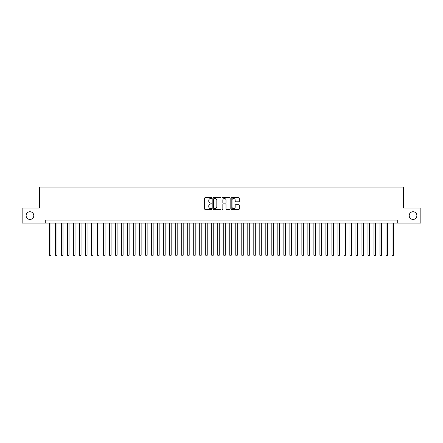 <?xml version="1.0" encoding="UTF-8"?>
<svg xmlns="http://www.w3.org/2000/svg" width="443" height="443" viewBox="0 0 443 443"><rect width="100%" height="100%" fill="white"/><g stroke="black" fill="none" stroke-linecap="round" stroke-linejoin="round"><path stroke-width="0.66" d="M211.887 198.076A0.415 0.415 0 0 0 211.472 197.667L205.209 197.667A0.593 0.593 0 0 0 204.616 198.254L204.616 208.869A0.593 0.593 0 0 0 205.209 209.461L211.472 209.461A0.415 0.415 0 0 0 211.887 209.046A0.415 0.415 0 0 0 211.472 208.636L210.663 208.636A1.888 1.888 0 0 1 208.775 206.748L208.775 205.862A1.888 1.888 0 0 1 210.663 203.974L211.472 203.974A0.415 0.415 0 0 0 211.887 203.564A0.415 0.415 0 0 0 211.472 203.149L210.663 203.149A1.888 1.888 0 0 1 208.775 201.26L208.775 200.38A1.888 1.888 0 0 1 210.663 198.492L211.472 198.492A0.415 0.415 0 0 0 211.887 198.076M409.194 215.58A3.843 3.843 0 0 0 413.037 219.429A3.843 3.843 0 0 0 416.885 215.58A3.843 3.843 0 0 0 413.037 211.737A3.843 3.843 0 0 0 409.194 215.58M26.115 215.58A3.843 3.843 0 0 0 29.963 219.429A3.843 3.843 0 0 0 33.806 215.58A3.843 3.843 0 0 0 29.963 211.737A3.843 3.843 0 0 0 26.115 215.58M238.738 201.825A0.593 0.593 0 0 0 239.325 201.233L239.325 198.254A0.593 0.593 0 0 0 238.738 197.667L231.778 197.667A0.593 0.593 0 0 0 231.191 198.254L231.191 208.869A0.593 0.593 0 0 0 231.778 209.461L238.738 209.461A0.593 0.593 0 0 0 239.325 208.869L239.325 205.275A0.593 0.593 0 0 0 238.738 204.683L235.759 204.683A0.593 0.593 0 0 0 235.167 205.275L235.167 207.058A1.578 1.578 0 0 1 233.594 208.636A1.578 1.578 0 0 1 232.016 207.058L232.016 200.07A1.578 1.578 0 0 1 233.594 198.492A1.578 1.578 0 0 1 235.167 200.07L235.167 201.233A0.593 0.593 0 0 0 235.759 201.825L238.738 201.825M45.734 223.095L22.15 223.095L22.15 208.072L39.427 208.072L39.427 187.04L403.573 187.04L403.573 208.072L420.85 208.072L420.85 223.095L397.266 223.095L397.266 220.088L45.734 220.088L45.734 223.095L397.266 223.095M220.985 198.254A0.593 0.593 0 0 0 220.392 197.667L213.432 197.667A0.593 0.593 0 0 0 212.845 198.254L212.845 208.869A0.593 0.593 0 0 0 213.432 209.461L220.392 209.461A0.593 0.593 0 0 0 220.985 208.869L220.985 198.254M222.607 197.667L229.568 197.667A0.593 0.593 0 0 1 230.155 198.254L230.155 208.869A0.593 0.593 0 0 1 229.568 209.461L226.589 209.461A0.593 0.593 0 0 1 225.996 208.869L225.996 204.566A0.593 0.593 0 0 0 225.409 203.974L223.433 203.974A0.593 0.593 0 0 0 222.84 204.566L222.84 209.046A0.415 0.415 0 0 1 222.43 209.461A0.415 0.415 0 0 1 222.015 209.046L222.015 198.254A0.593 0.593 0 0 1 222.607 197.667M214.085 198.492A0.415 0.415 0 0 0 213.67 198.901L213.67 208.221A0.415 0.415 0 0 0 214.085 208.636L214.938 208.636A1.888 1.888 0 0 0 216.826 206.748L216.826 200.38A1.888 1.888 0 0 0 214.938 198.492L214.085 198.492M225.996 200.098A1.578 1.578 0 0 0 224.418 198.519A1.578 1.578 0 0 0 222.84 200.098L222.84 202.562A0.593 0.593 0 0 0 223.433 203.149L225.409 203.149A0.593 0.593 0 0 0 225.996 202.562L225.996 200.098M49.489 223.095L49.489 255.179L50.995 255.179L50.995 223.095M50.995 255.179L50.541 255.96L49.943 255.96L49.489 255.179M55.502 223.095L55.502 255.179L57.003 255.179L57.003 223.095M57.003 255.179L56.554 255.96L55.951 255.96L55.502 255.179M61.511 223.095L61.511 255.179L63.011 255.179L63.011 223.095M63.011 255.179L62.563 255.96L61.959 255.96L61.511 255.179M67.519 223.095L67.519 255.179L69.019 255.179L69.019 223.095M69.019 255.179L68.571 255.96L67.967 255.96L67.519 255.179M73.527 223.095L73.527 255.179L75.028 255.179L75.028 223.095M75.028 255.179L74.579 255.96L73.975 255.96L73.527 255.179M79.535 223.095L79.535 255.179L81.041 255.179L81.041 223.095M81.041 255.179L80.587 255.96L79.989 255.96L79.535 255.179M85.543 223.095L85.543 255.179L87.049 255.179L87.049 223.095M87.049 255.179L86.595 255.96L85.997 255.96L85.543 255.179M91.557 223.095L91.557 255.179L93.058 255.179L93.058 223.095M93.058 255.179L92.604 255.96L92.006 255.96L91.557 255.179M97.565 223.095L97.565 255.179L99.066 255.179L99.066 223.095M99.066 255.179L98.617 255.96L98.014 255.96L97.565 255.179M103.573 223.095L103.573 255.179L105.074 255.179L105.074 223.095M105.074 255.179L104.626 255.96L104.022 255.96L103.573 255.179M109.582 223.095L109.582 255.179L111.082 255.179L111.082 223.095M111.082 255.179L110.634 255.96L110.03 255.96L109.582 255.179M115.59 223.095L115.59 255.179L117.09 255.179L117.09 223.095M117.09 255.179L116.642 255.96L116.044 255.96L115.59 255.179M121.598 223.095L121.598 255.179L123.104 255.179L123.104 223.095M123.104 255.179L122.65 255.96L122.052 255.96L121.598 255.179M127.606 223.095L127.606 255.179L129.112 255.179L129.112 223.095M129.112 255.179L128.658 255.96L128.06 255.96L127.606 255.179M133.62 223.095L133.62 255.179L135.121 255.179L135.121 223.095M135.121 255.179L134.672 255.96L134.068 255.96L133.62 255.179M139.628 223.095L139.628 255.179L141.129 255.179L141.129 223.095M141.129 255.179L140.68 255.96L140.077 255.96L139.628 255.179M145.636 223.095L145.636 255.179L147.137 255.179L147.137 223.095M147.137 255.179L146.688 255.96L146.085 255.96L145.636 255.179M151.644 223.095L151.644 255.179L153.145 255.179L153.145 223.095M153.145 255.179L152.697 255.96L152.093 255.96L151.644 255.179M157.653 223.095L157.653 255.179L159.159 255.179L159.159 223.095M159.159 255.179L158.705 255.96L158.107 255.96L157.653 255.179M163.661 223.095L163.661 255.179L165.167 255.179L165.167 223.095M165.167 255.179L164.713 255.96L164.115 255.96L163.661 255.179M169.675 223.095L169.675 255.179L171.175 255.179L171.175 223.095M171.175 255.179L170.721 255.96L170.123 255.96L169.675 255.179M175.683 223.095L175.683 255.179L177.183 255.179L177.183 223.095M177.183 255.179L176.735 255.96L176.131 255.96L175.683 255.179M181.691 223.095L181.691 255.179L183.192 255.179L183.192 223.095M183.192 255.179L182.743 255.96L182.139 255.96L181.691 255.179M187.699 223.095L187.699 255.179L189.2 255.179L189.2 223.095M189.2 255.179L188.751 255.96L188.148 255.96L187.699 255.179M193.707 223.095L193.707 255.179L195.208 255.179L195.208 223.095M195.208 255.179L194.759 255.96L194.161 255.96L193.707 255.179M199.715 223.095L199.715 255.179L201.222 255.179L201.222 223.095M201.222 255.179L200.768 255.96L200.17 255.96L199.715 255.179M205.724 223.095L205.724 255.179L207.23 255.179L207.23 223.095M207.23 255.179L206.776 255.96L206.178 255.96L205.724 255.179M211.737 223.095L211.737 255.179L213.238 255.179L213.238 223.095M213.238 255.179L212.79 255.96L212.186 255.96L211.737 255.179M217.746 223.095L217.746 255.179L219.246 255.179L219.246 223.095M219.246 255.179L218.798 255.96L218.194 255.96L217.746 255.179M223.754 223.095L223.754 255.179L225.254 255.179L225.254 223.095M225.254 255.179L224.806 255.96L224.202 255.96L223.754 255.179M229.762 223.095L229.762 255.179L231.263 255.179L231.263 223.095M231.263 255.179L230.814 255.96L230.21 255.96L229.762 255.179M235.77 223.095L235.77 255.179L237.276 255.179L237.276 223.095M237.276 255.179L236.822 255.96L236.224 255.96L235.77 255.179M241.778 223.095L241.778 255.179L243.285 255.179L243.285 223.095M243.285 255.179L242.83 255.96L242.232 255.96L241.778 255.179M247.792 223.095L247.792 255.179L249.293 255.179L249.293 223.095M249.293 255.179L248.839 255.96L248.241 255.96L247.792 255.179M253.8 223.095L253.8 255.179L255.301 255.179L255.301 223.095M255.301 255.179L254.852 255.96L254.249 255.96L253.8 255.179M259.808 223.095L259.808 255.179L261.309 255.179L261.309 223.095M261.309 255.179L260.861 255.96L260.257 255.96L259.808 255.179M265.817 223.095L265.817 255.179L267.317 255.179L267.317 223.095M267.317 255.179L266.869 255.96L266.265 255.96L265.817 255.179M271.825 223.095L271.825 255.179L273.325 255.179L273.325 223.095M273.325 255.179L272.877 255.96L272.279 255.96L271.825 255.179M277.833 223.095L277.833 255.179L279.339 255.179L279.339 223.095M279.339 255.179L278.885 255.96L278.287 255.96L277.833 255.179M283.841 223.095L283.841 255.179L285.347 255.179L285.347 223.095M285.347 255.179L284.893 255.96L284.295 255.96L283.841 255.179M289.855 223.095L289.855 255.179L291.356 255.179L291.356 223.095M291.356 255.179L290.907 255.96L290.303 255.96L289.855 255.179M295.863 223.095L295.863 255.179L297.364 255.179L297.364 223.095M297.364 255.179L296.915 255.96L296.312 255.96L295.863 255.179M301.871 223.095L301.871 255.179L303.372 255.179L303.372 223.095M303.372 255.179L302.923 255.96L302.32 255.96L301.871 255.179M307.879 223.095L307.879 255.179L309.38 255.179L309.38 223.095M309.38 255.179L308.932 255.96L308.328 255.96L307.879 255.179M313.888 223.095L313.888 255.179L315.394 255.179L315.394 223.095M315.394 255.179L314.94 255.96L314.342 255.96L313.888 255.179M319.896 223.095L319.896 255.179L321.402 255.179L321.402 223.095M321.402 255.179L320.948 255.96L320.35 255.96L319.896 255.179M325.91 223.095L325.91 255.179L327.41 255.179L327.41 223.095M327.41 255.179L326.956 255.96L326.358 255.96L325.91 255.179M331.918 223.095L331.918 255.179L333.418 255.179L333.418 223.095M333.418 255.179L332.97 255.96L332.366 255.96L331.918 255.179M337.926 223.095L337.926 255.179L339.427 255.179L339.427 223.095M339.427 255.179L338.978 255.96L338.374 255.96L337.926 255.179M343.934 223.095L343.934 255.179L345.435 255.179L345.435 223.095M345.435 255.179L344.986 255.96L344.383 255.96L343.934 255.179M349.942 223.095L349.942 255.179L351.443 255.179L351.443 223.095M351.443 255.179L350.994 255.96L350.396 255.96L349.942 255.179M355.95 223.095L355.95 255.179L357.457 255.179L357.457 223.095M357.457 255.179L357.003 255.96L356.405 255.96L355.95 255.179M361.959 223.095L361.959 255.179L363.465 255.179L363.465 223.095M363.465 255.179L363.011 255.96L362.413 255.96L361.959 255.179M367.972 223.095L367.972 255.179L369.473 255.179L369.473 223.095M369.473 255.179L369.025 255.96L368.421 255.96L367.972 255.179M373.981 223.095L373.981 255.179L375.481 255.179L375.481 223.095M375.481 255.179L375.033 255.96L374.429 255.96L373.981 255.179M379.989 223.095L379.989 255.179L381.489 255.179L381.489 223.095M381.489 255.179L381.041 255.96L380.437 255.96L379.989 255.179M385.997 223.095L385.997 255.179L387.498 255.179L387.498 223.095M387.498 255.179L387.049 255.96L386.446 255.96L385.997 255.179M392.005 223.095L392.005 255.179L393.511 255.179L393.511 223.095M393.511 255.179L393.057 255.96L392.459 255.96L392.005 255.179"/></g></svg>
